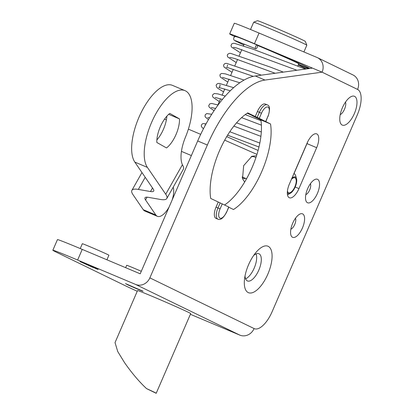 <?xml version="1.0" encoding="UTF-8"?>
<svg xmlns="http://www.w3.org/2000/svg" width="414" height="414" viewBox="0 0 414 414"><rect width="100%" height="100%" fill="white"/><g stroke="black" fill="none" stroke-linecap="round" stroke-linejoin="round"><path stroke-width="0.62" d="M255.65 46.518A2.029 0.864 112.8 0 0 255.64 48.764A2.029 0.864 112.8 0 0 257.203 47.274A2.029 0.864 112.8 0 0 257.291 45.069L257.172 45.012A2.029 0.864 112.8 0 0 255.65 46.518M287.321 192.593A8.979 3.819 112.8 0 0 290.349 193.271A8.979 3.819 112.8 0 0 295.208 186.942A8.979 3.819 112.8 0 0 296.496 178.662A8.979 3.819 112.8 0 0 291.901 178.222M293.899 173.611A11.582 4.927 -67.2 0 1 294.09 173.678A11.582 4.927 -67.2 0 1 295.699 175.831L296.496 178.662M287.435 190.994A8.109 3.447 112.8 0 0 288.62 192.743A8.109 3.447 112.8 0 0 294.871 186.781A8.109 3.447 112.8 0 0 294.918 177.797A8.109 3.447 112.8 0 0 291.394 179.402M137.541 290.581A28.959 0.6 23.4 0 1 153.03 296.688A28.959 0.6 23.4 0 1 190.694 313.584L156.197 393.295A28.959 0.6 -156.6 0 0 156.197 393.295A28.959 0.6 -156.6 0 0 146.53 388.601C139.171 381.739 131.828 373.071 124.51 362.597L117.747 351.564L115.03 342.601L137.541 290.581M255.919 157.599L253.513 156.585L251.2 156.709M244.638 182.067L242.526 178.698L243.66 165.652L251.872 156.295L256.525 155.773M245.512 178.356A11.582 4.927 -67.2 0 1 243.453 178.429A11.582 4.927 -67.2 0 1 242.185 177.166M253.684 22.206L257.492 20.7A26.061 0.543 23.4 0 1 271.418 26.206A26.061 0.543 23.4 0 1 305.32 41.395L306.826 45.204A28.959 0.6 -156.6 0 0 306.826 45.204A28.959 0.6 -156.6 0 0 269.162 28.323A28.959 0.6 -156.6 0 0 253.684 22.206A28.959 0.6 -156.6 0 0 253.673 22.216L250.522 29.497M354.363 113.596A15.639 6.65 112.8 0 0 350.855 96.752A15.639 6.65 112.8 0 0 342.388 107.775A15.639 6.65 112.8 0 0 340.137 122.192A15.639 6.65 112.8 0 0 354.363 113.596M345.509 102.077A7.53 3.203 -67.2 0 1 344.495 109.239A7.53 3.203 -67.2 0 1 340.21 114.647M248.55 264.763A25.192 10.712 -67.2 0 1 255.842 252.576A25.192 10.712 -67.2 0 1 270.596 248.742A25.192 10.712 -67.2 0 1 267.842 274.146A25.192 10.712 -67.2 0 1 251.753 292.869A25.192 10.712 -67.2 0 1 244.477 279.559A25.192 10.712 -67.2 0 1 248.55 264.763M253.58 255.578A14.769 6.282 -67.2 0 1 258.905 253.73A14.769 6.282 -67.2 0 1 258.828 270.088A14.769 6.282 -67.2 0 1 247.443 280.951A14.769 6.282 -67.2 0 1 245.041 275.848M139.482 289.552L135.668 288.31L127.931 284.93L125.525 283.616L143.037 291.259M96.762 268.743L92.322 267.165L80.388 261.72M141.293 271.284A14.48 0.3 -156.6 0 0 134.426 268.344A14.48 0.3 -156.6 0 0 126.679 265.291L125.649 267.682M106.926 259.795L108.903 255.221A14.48 0.3 -156.6 0 0 90.071 246.775A14.48 0.3 -156.6 0 0 82.329 243.722L80.238 248.555M302.463 227.943A12.741 5.418 112.8 0 0 299.607 214.219A12.741 5.418 112.8 0 0 292.708 223.198A12.741 5.418 112.8 0 0 290.871 234.95A12.741 5.418 112.8 0 0 302.463 227.943M295.477 218.23A6.37 2.712 -67.2 0 1 294.711 224.517A6.37 2.712 -67.2 0 1 290.861 229.19M317.414 193.4A12.741 5.418 112.8 0 0 314.552 179.676A12.741 5.418 112.8 0 0 307.654 188.655A12.741 5.418 112.8 0 0 305.822 200.407A12.741 5.418 112.8 0 0 317.414 193.4M310.422 183.692A6.37 2.712 -67.2 0 1 309.656 189.979A6.37 2.712 -67.2 0 1 305.806 194.647M256.106 253.891A14.769 6.282 -67.2 0 1 254.191 268.132A14.769 6.282 -67.2 0 1 245.6 278.829M228.699 206.969L226.66 212.097L228.849 207.047L210.71 198.441A55.31 23.52 -67.2 0 1 219.436 150.903A55.31 23.52 -67.2 0 1 247.732 112.882L255.247 116.536L257.43 111.485A10.138 4.311 -67.2 0 1 265.245 104.033L267.18 104.845A10.138 4.311 112.8 0 0 259.366 112.303L257.43 111.485M235.4 36.613A41.121 0.854 23.4 0 1 234.459 35.992A41.121 0.854 23.4 0 1 256.452 44.665A41.121 0.854 23.4 0 1 309.755 68.476M309.294 68.538A41.121 0.854 23.4 0 1 298.535 64.377M234.459 35.992L234.464 35.987A41.121 0.854 23.4 0 1 256.457 44.66A41.121 0.854 23.4 0 1 309.765 68.47M257.498 45.416A28.959 0.6 23.4 0 1 261.11 46.927A28.959 0.6 23.4 0 1 298.773 63.823L297.733 66.224M243.799 45.038L234.779 40.644L233.812 39.765L233.656 37.845C235.566 35.946 234.997 36.504 237.652 37.125A39.247 0.818 23.4 0 1 257.172 45.012M234.929 36.701A46.332 0.963 23.4 0 1 229.677 33.912A46.332 0.963 23.4 0 1 254.46 43.687L259.06 33.058L317.031 57.474A11.582 10.479 115.9 0 1 317.497 57.686A11.582 10.479 115.9 0 1 322.092 72.171L264.976 80.062A86.873 36.944 -67.2 0 0 207.352 145.024L197.69 140.957L140.201 273.809L82.231 249.394A46.332 0.963 -156.6 0 0 57.448 239.618L52.847 250.247A46.332 0.963 23.4 0 1 77.63 260.023L82.231 249.394M197.69 140.957A86.873 36.944 -67.2 0 1 255.314 75.995L312.43 68.103L254.46 43.687M247.205 113.219L257.068 117.736L252.24 115.703L260.861 119.894A55.31 23.52 -67.2 0 1 224.585 204.966M252.24 115.703L252.354 115.439M294.007 173.642L306.997 143.617L316.658 147.684A12.451 5.294 -67.2 0 0 316.726 133.893A12.451 5.294 -67.2 0 0 307.126 143.047L289.417 183.966A12.451 5.294 -67.2 0 0 289.35 197.763A12.451 5.294 -67.2 0 0 298.955 188.603L316.658 147.684M307.747 141.702A12.451 5.294 -67.2 0 1 306.997 143.617M259.293 118.285L261.477 113.234L259.366 112.303L257.182 117.348L270.523 123.962A55.31 23.52 -67.2 0 1 233.496 209.52L228.771 207.223M220.155 202.907L217.971 207.957A10.138 4.311 112.8 0 0 217.919 219.182L215.984 218.369A10.138 4.311 -67.2 0 1 216.041 207.14L218.225 202.094M312.43 68.103L322.092 72.171L357.572 89.429A23.168 9.853 -67.2 0 1 357.246 114.999L272.158 311.623A23.168 9.853 -67.2 0 1 254.294 328.659A23.168 9.853 -67.2 0 1 254.087 328.566L149.863 277.877A11.582 10.479 115.9 0 1 135.601 284.439L77.63 260.023M207.352 145.024L149.863 277.877M79.99 261.622L92.187 266.668C98.78 269.623 99.8 270.192 95.246 268.375L98.134 269.452M141.329 290.39C144.667 292.005 142.778 291.311 135.668 288.31M135.601 284.439L239.83 335.123L190.383 314.298M137.241 291.27A46.332 0.963 23.4 0 1 125.473 285.805L56.723 252.374A46.332 0.963 23.4 0 1 52.847 250.247M239.83 335.123A11.582 10.479 -64.1 0 0 254.087 328.566L254.294 328.659M357.572 89.429A11.582 10.479 -64.1 0 0 352.976 74.944L317.497 57.686M298.468 64.532L308.301 68.672M259.06 33.058A46.332 0.963 -156.6 0 0 234.277 23.287L229.677 33.912M260.861 119.894L270.523 123.962M257.182 117.348L255.247 116.536M290.349 193.271L287.761 194.673A11.582 4.927 -67.2 0 1 287.476 194.818M146.53 388.601L156.197 393.3M162.495 122.399A20.56 8.746 -67.2 0 1 169.797 113.415L179.479 118.885A20.56 8.746 -67.2 0 1 166.511 147.948L156.828 142.473A20.56 8.746 -67.2 0 1 162.495 122.399M165.729 194.223L147.389 167.391A43.439 18.475 -67.2 0 1 156.192 113.177A43.439 18.475 -67.2 0 1 185.017 90.65A43.439 18.475 -67.2 0 1 185.446 137.205A28.959 12.316 -67.2 0 0 182.408 164.731L165.729 194.223A30.118 7.209 29.5 0 1 166.821 198.472A30.118 7.209 29.5 0 1 160.347 199.444L148.228 197.312A15.059 3.602 29.5 0 0 144.988 197.799A15.059 3.602 29.5 0 0 145.537 199.921L155.83 214.99L143.27 209.696A17.372 7.39 112.8 0 0 144.833 211.026L157.392 216.315A17.372 7.39 -67.2 0 1 155.83 214.99M185.017 90.65L172.452 85.362A43.439 18.475 112.8 0 0 143.632 107.888A43.439 18.475 112.8 0 0 134.829 162.102L153.164 188.934A15.059 3.602 29.5 0 1 153.713 191.056A15.059 3.602 29.5 0 1 150.479 191.542L138.354 189.415A30.118 7.209 29.5 0 0 131.885 190.383A30.118 7.209 29.5 0 0 132.977 194.632L143.27 209.696M156.875 139.911A20.56 8.746 112.8 0 0 166.873 116.163M173.197 187.2A17.372 7.39 -67.2 0 1 172.1 200.091M169.181 206.84A17.372 7.39 -67.2 0 1 157.392 216.315M166.821 198.472L183.433 169.103A30.118 7.209 -150.5 0 0 183.019 165.978L182.408 164.731M179.479 118.885L168.679 114.342M264.976 80.062L255.314 75.995M295.177 187.014L298.955 188.603M226.515 212.015A8.399 3.571 -67.2 0 1 219.969 218.157A8.399 3.571 -67.2 0 1 220.088 208.889L216.041 207.14M220.088 208.889L222.271 203.838M261.477 113.234A8.399 3.571 -67.2 0 1 268.029 107.091A8.399 3.571 -67.2 0 1 267.91 116.36L265.726 121.411M265.871 121.488L267.91 116.36M147.389 167.391L134.829 162.102M147.089 197.173L145.537 199.921M145.21 177.29L138.354 189.415M152.502 187.961L150.479 191.542M224.693 140.165L256.959 154.391M255.64 48.764L235.323 40.639M200.692 134.343L188.38 129.158M166.381 119.889L164.549 119.118M298.292 64.936L306.334 68.947M240.43 52.816L231.638 47.18L230.976 45.747L231.617 43.998L233.201 43.299L234.521 43.356L252.897 49.147L305.403 69.076M236.213 62.561L227.803 57.06L227.245 55.688L227.648 54.327L229.361 53.323L230.603 53.354L270.389 67.12L283.357 72.119M231.995 72.315L224.129 67.161L223.544 65.572L223.762 64.682L224.988 63.508L226.665 63.368L261.431 75.151M227.767 82.081L220.326 77.087L219.917 75.063L220.357 74.184L221.733 73.423L225.521 73.904L244.079 80.078M223.539 91.851L218.007 88.43L216.729 87.256L216.144 85.491L216.434 84.508L217.795 83.525L219.394 83.447L233.636 87.675M219.322 101.596L213.086 97.347L212.454 96.032L212.532 94.956L214.323 93.502L218.012 93.911L225.273 96.1M211.3 107.5L215.59 108.484M241.605 117.628L261.405 125.157M214.064 110.724L209.303 107.293L208.692 105.834L209.722 103.888L211.678 103.459M207.735 117.509L209.531 117.855M233.863 126.12L260.913 136.361M208.485 119.61L205.453 117.183L205.028 116.298L205.246 114.735L206.746 113.571L211.74 114.28M227.591 135.187L258.978 147.011M203.45 128.77L201.427 126.694L201.359 125.163L202.296 123.9L203.341 123.553L206.079 123.838M244.229 44.034L243.448 45.845M241.833 49.582L239.183 55.704M237.574 59.419L234.914 65.562M233.32 69.252L230.655 75.41M229.061 79.095L226.396 85.253M224.786 88.963L222.137 95.091M220.517 98.832L217.873 104.949M296.124 69.945L295.938 70.38M258.098 150.453L226.722 136.62M205.018 124.868L205.23 125.39M296.91 70.245L236.844 48.045L233.47 47.32M275.129 73.257L234.821 58.55L229.806 57.349M253.311 76.357L228.166 67.736L226.163 67.363M227.265 66.576L227.488 65.008M239.804 82.784L222.432 77.371M230.308 90.785L218.685 87.401M219.197 87.256L220.129 85.967L219.86 84.694M222.427 99.432L215.156 97.414M260.986 120.671L245.212 114.621M218.085 105.011L211.74 103.464M261.322 131.968L236.554 122.849M259.837 143.068L229.801 131.745M268.055 116.443C270.233 109.441 269.944 105.575 267.18 104.845M226.66 212.097C223.462 218.049 220.548 220.408 217.919 219.182M306.826 45.214L303.912 51.952M246.537 178.786L242.149 176.938M191.371 155.555L181.435 151.369M141.971 172.55L131.885 190.383"/></g></svg>
